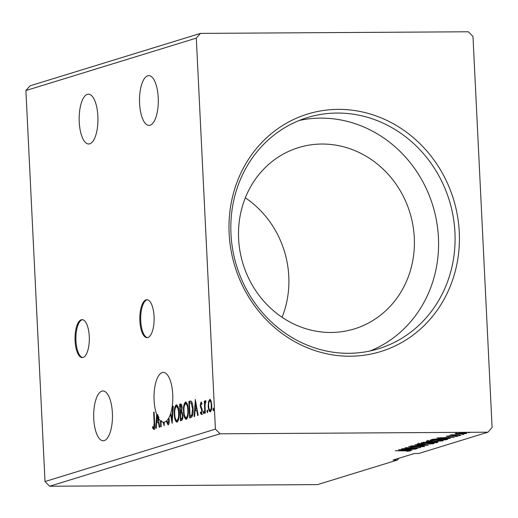 <?xml version="1.0" encoding="UTF-8"?>
<svg xmlns="http://www.w3.org/2000/svg" width="518" height="518" viewBox="0 0 518 518"><rect width="100%" height="100%" fill="white"/><g stroke="black" fill="none" stroke-linecap="round" stroke-linejoin="round"><path stroke-width="0.78" d="M83.094 357.459A18.972 7.161 -90.3 0 0 89.316 337.503A18.972 7.161 -90.3 0 0 82.058 319.645A18.972 7.161 -90.3 0 0 81.255 319.774A18.972 7.161 -90.3 0 0 75.032 339.73A18.972 7.161 -90.3 0 0 82.291 357.588A18.972 7.161 -90.3 0 0 83.094 357.459M82.498 319.677A18.972 7.161 -90.3 0 0 82.129 319.768A18.972 7.161 -90.3 0 0 75.9 339.148A18.972 7.161 -90.3 0 0 82.725 357.55M147.883 337.529A18.972 7.161 -90.3 0 0 154.105 317.573A18.972 7.161 -90.3 0 0 146.847 299.715A18.972 7.161 -90.3 0 0 146.037 299.844A18.972 7.161 -90.3 0 0 139.821 319.8A18.972 7.161 -90.3 0 0 147.073 337.658A18.972 7.161 -90.3 0 0 147.883 337.529M147.287 299.754A18.972 7.161 -90.3 0 0 146.918 299.838A18.972 7.161 -90.3 0 0 140.689 319.217A18.972 7.161 -90.3 0 0 147.513 337.619M89.763 143.816A24.896 9.395 -90.3 0 0 97.928 117.625A24.896 9.395 -90.3 0 0 88.403 94.192A24.896 9.395 -90.3 0 0 87.341 94.354A24.896 9.395 -90.3 0 0 79.183 120.552A24.896 9.395 -90.3 0 0 88.701 143.985A24.896 9.395 -90.3 0 0 89.763 143.816M101.858 391.135A24.896 9.395 89.7 0 1 102.92 390.973A24.896 9.395 89.7 0 1 112.438 414.406A24.896 9.395 89.7 0 1 104.28 440.598A24.896 9.395 89.7 0 1 103.218 440.766A24.896 9.395 89.7 0 1 93.7 417.333A24.896 9.395 89.7 0 1 101.858 391.135M170.979 414.135L170.428 414.141A24.896 9.395 -90.3 0 1 168.894 417.735L169.224 420.111C169.334 422.584 168.972 424.203 168.13 424.974L168.007 424.993M169.049 418.492L168.46 418.492A24.896 9.395 -90.3 0 1 164.627 422.034A24.896 9.395 -90.3 0 1 164.148 422.151L164.212 425.751L163.079 422.17A24.896 9.395 -90.3 0 1 160.949 421.238L161.215 426.67L160.742 426.819L160.444 420.81A24.896 9.395 -90.3 0 1 158.119 417.67L159.784 427.11L159.266 427.272L158.366 422.183L156.624 422.72L156.242 428.205L155.724 428.36L156.689 414.432A24.896 9.395 -90.3 0 1 154.545 388.804A24.896 9.395 -90.3 0 1 162.212 372.571A24.896 9.395 -90.3 0 1 163.267 372.41A24.896 9.395 -90.3 0 1 171.846 386.596A24.896 9.395 -90.3 0 1 170.785 413.04L171.892 419.347L172.792 406.377L173.316 406.216L172.131 423.316L170.428 414.141M147.695 75.79A24.896 9.395 89.7 0 1 148.757 75.628A24.896 9.395 89.7 0 1 158.275 99.061A24.896 9.395 89.7 0 1 150.116 125.252A24.896 9.395 89.7 0 1 149.054 125.421A24.896 9.395 89.7 0 1 139.53 101.988A24.896 9.395 89.7 0 1 147.695 75.79M338.163 109.369A124.249 114.329 -107.1 0 1 459.265 232.096A124.249 114.329 -107.1 0 1 350.239 356.216A124.249 114.329 -107.1 0 1 229.137 233.482A124.249 114.329 -107.1 0 1 338.163 109.369M348.834 353.302A120.934 111.273 72.9 0 0 378.516 348.763A120.934 111.273 72.9 0 0 453.133 216.323A120.934 111.273 72.9 0 0 337.082 113.047A120.934 111.273 72.9 0 0 307.401 117.586A120.934 111.273 72.9 0 0 232.783 250.026A120.934 111.273 72.9 0 0 348.834 353.302M331.06 332.465A94.846 87.277 72.9 0 0 354.338 328.911A94.846 87.277 72.9 0 0 412.865 225.039A94.846 87.277 72.9 0 0 321.84 144.036A94.846 87.277 72.9 0 0 298.562 147.598A94.846 87.277 72.9 0 0 240.035 251.47A94.846 87.277 72.9 0 0 331.06 332.465M282.077 317.288A94.846 87.277 72.9 0 0 245.331 197.818M370.15 350.951A120.934 111.273 72.9 0 0 435.729 216.796A120.934 111.273 72.9 0 0 320.577 118.123A120.934 111.273 72.9 0 0 299.255 120.474M472.979 36.461L492.1 427.46L487.937 432.193L220.046 433.812L215.423 429.124L196.303 38.125L200.46 33.392L468.356 31.773L472.979 36.461M176.69 404.895L176.211 404.895C177.901 405.406 178.852 408.042 179.053 412.814C179.312 417.508 178.658 420.648 177.098 422.215C175.427 421.678 174.482 419.062 174.275 414.361C174.016 409.667 174.657 406.513 176.211 404.895L176.47 404.856M185.93 402.052L185.45 402.052C187.14 402.564 188.092 405.199 188.293 409.971C188.552 414.665 187.898 417.806 186.331 419.373C184.661 418.835 183.722 416.219 183.514 411.519C183.249 406.824 183.896 403.671 185.45 402.052L185.709 402.013M195.299 399.456L198.174 415.306L197.656 415.462L196.756 410.379L195.014 410.91L194.632 416.394L194.114 416.556L195.383 399.456M203.697 411.052L204.092 412.302L203.762 413.798L203.296 412.548L203.665 411.052M207.362 409.926L207.757 411.175L207.42 412.671L206.96 411.421L207.329 409.919M213.397 410.839L212.93 409.583L213.261 408.087L213.727 409.337L213.358 410.839M399.009 458.229L397.416 460.042L317.54 484.608L49.644 486.227L45.021 481.539L25.9 90.54L196.303 38.125M45.021 481.539L215.423 429.124M210.023 399.32L211.066 400.906L211.739 405.05C211.92 408.462 211.435 410.709 210.289 411.791C209.078 411.441 208.391 409.55 208.236 406.125L208.489 401.709L209.868 399.287M204.863 413.247L204.273 401.197L204.752 401.049L204.837 402.823L205.575 400.582L205.957 400.887L205.795 402.233L205.018 404.895L205.342 413.099L204.863 413.247M201.107 402L201.962 403.438L201.729 404.558L201.055 403.477L200.673 405.238L202.311 410.709L201.476 414.504L200.414 413.176L200.634 411.972L201.353 413.04L201.839 410.923L200.201 405.445L201.042 401.994M201.981 403.464L201.055 403.477M191.097 417.482L189.653 417.922L188.843 401.437L191.291 401.288C192.392 402.836 192.987 405.309 193.078 408.715C193.382 413.448 192.722 416.375 191.097 417.482M181.035 404.008L180.484 404.008C181.436 403.846 181.98 405.057 182.116 407.653L181.701 411.344L182.893 415.255C183.016 417.981 182.608 419.69 181.656 420.383L180.413 420.765L179.604 404.28L180.782 403.962M153.807 429.383L152.545 427.836L152.726 426.495L153.723 427.693L154.176 423.238L153.639 412.27L154.118 412.121L154.662 423.251C154.999 426.191 154.714 428.231 153.807 429.383L153.678 429.396M153.399 427.551L154.642 427.667M168.13 424.974L166.556 421.801L166.906 420.849L168.013 423.297L168.745 420.234L168.46 418.492M172.352 420.079L172.222 419.347M172.403 419.347L171.892 419.347M169.075 418.661L168.505 418.661M161.344 421.231L161.325 420.81L160.444 420.81M164.187 422.876L163.96 422.164L163.079 422.17M160.949 421.238L161.83 421.231A24.896 9.395 -90.3 0 1 161.325 420.81M158.119 417.67L159 417.663A24.896 9.395 -90.3 0 1 158.132 415.857L157.252 415.863L158.081 420.558L158.625 420.551M156.999 422.604L157.109 420.966M157.485 415.54L157.563 414.426L156.689 414.432M158.45 417.67L158.132 415.857M157.563 414.426A24.896 9.395 -90.3 0 0 157.996 415.54L157.116 415.546L156.74 420.966L158.081 420.558M158.644 420.648L156.74 420.966M25.9 90.54L30.063 85.807L200.46 33.392M487.937 432.193L418.712 453.49L414.322 453.515L393.02 460.068L397.416 460.042M49.644 486.227L220.046 433.812M455.613 433.954L455.044 433.572L462.639 432.996C465.837 432.97 467.178 433.139 466.666 433.501L459.129 434.071L455.613 433.954L455.587 433.443M452.227 434.757L461.052 435.165L449.818 435.237L452.156 434.751M447.714 436.052L448.769 436.37L455.613 435.923L457.854 436.214L455.348 436.525L456.423 436.234L455.199 436.065L448.348 436.519L446.309 436.253L449.514 436.039L447.636 436.059M447.261 438.895L447.287 439.4L445.843 439.847L430.471 439.937L433.443 439.193L442.171 438.714C446.678 438.668 448.381 438.895 447.287 439.4L447.876 439.096M436.603 442.689L421.231 442.78L427.35 442.048L434.945 441.88C437.477 441.867 438.442 442.009 437.846 442.307L436.603 442.689L436.564 441.906M428.237 445.26L410.878 445.966L424.566 445.273L414.937 444.716L428.237 445.234M417.404 448.594L401.56 448.834L416.129 447.811L405.141 447.733L420.512 447.636L405.97 448.659L417.404 448.594M408.793 450.887L395.266 450.77L406.125 450.556L410.373 450.874L407.426 451.249L406.488 451.178L408.87 450.563M398.53 449.766L415.973 449.035L409.887 449.423L408.145 449.954L411.914 450.284L398.53 449.766M423.083 446.49L411.046 446.879L408.566 446.561L421.846 446.095L424.695 446.471L419.936 446.924L423.083 446.49L423.212 446.108M423.251 444.496C418.829 444.535 416.899 444.308 417.463 443.822L427.952 443.032C432.375 442.994 434.278 443.22 433.657 443.712L423.245 444.353M417.113 444.03L417.463 443.822M434.032 443.492L433.657 443.712L433.637 443.311M432.491 441.66C428.069 441.692 426.139 441.465 426.702 440.98L437.192 440.19C441.614 440.151 443.518 440.378 442.896 440.87L432.478 441.511M426.353 441.187L426.702 440.98M443.272 440.656L442.896 440.87L442.877 440.468M436.92 437.956L454.364 437.224L448.277 437.613L446.535 438.15L450.304 438.474L436.92 437.956M458.456 435.638L460.133 435.508L458.443 435.418M462.121 434.511L463.798 434.382L462.108 434.291M468.091 432.672L469.774 432.543L468.084 432.459M408.113 449.352L408.145 449.954M408.106 449.495L402.279 449.728L406.772 449.902L408.1 449.352M427.467 443.032L418.79 443.965L418.745 443.019M419.043 443.518L419.062 443.803C418.615 444.198 420.169 444.379 423.724 444.353L432.064 443.725L432.31 442.612M432.064 443.725C432.582 443.33 431.054 443.143 427.473 443.175M423.769 442.21L423.284 442.625L428.211 442.599L428.813 442.068M423.264 442.268L423.284 442.625M426.89 442.055L423.782 442.476M428.457 442.521C429.182 442.301 428.664 442.191 426.897 442.197M430.963 442.087L429.791 442.586L435.502 442.553L436.441 441.899M429.765 442.145L429.791 442.586M434.46 441.886L430.97 442.275M436.046 442.385C436.836 442.152 436.311 442.029 434.466 442.029M436.706 440.19L428.03 441.122L427.985 440.183M428.282 440.676L428.295 440.967C427.849 441.355 429.403 441.543 432.957 441.511L441.304 440.883L441.55 439.769M441.304 440.883C441.822 440.488 440.287 440.306 436.713 440.332M445.817 439.361L445.843 439.847M432.524 439.782L444.742 439.711L446.14 439.16L441.692 438.863L432.524 439.782L432.504 439.361M446.127 438.791L446.14 439.16M446.503 437.542L446.535 438.15M446.497 437.684L440.669 437.924L445.163 438.092L446.49 437.548M451.936 434.738L451.955 435.081M462.16 433.003L456.235 433.67L456.19 432.731M456.41 433.326L459.621 433.929L465.287 433.508L465.436 432.452M465.287 433.508L462.166 433.145M213.733 409.583L212.93 409.583M209.123 401.709L208.489 401.709M209.544 400.926L210.282 399.469M210.561 411.648L209.771 410.185M208.722 406.125L208.236 406.125M210.858 410.308L211.312 410.178M211.072 400.932L209.971 400.796M211.26 405.205C211.156 402.641 210.651 401.172 209.751 400.802C208.916 401.709 208.566 403.438 208.715 405.989C208.819 408.547 209.317 409.984 210.217 410.314C211.059 409.453 211.409 407.75 211.26 405.205L211.745 405.205M210.755 400.777L209.751 400.802M207.757 411.415L206.96 411.421M204.759 401.191L204.273 401.197M205.212 402.823L204.837 402.823M204.098 412.542L203.296 412.548M201.949 403.47L201.139 403.477M202.357 414.497L201.295 413.17L200.414 413.176M202.324 410.916L201.839 410.923M202.234 409.803L201.67 409.809M202.039 408.812L201.101 408.721M201.981 408.715L201.321 407.252M201.288 407.252L200.44 407.252M200.686 405.445L200.201 405.445M201.152 403.47L201.47 402.35M197.306 410.373L196.756 410.379M195.39 410.8L195.5 409.155M195.901 403.418L195.953 402.687M197.015 408.747L196.471 408.747L195.532 403.418L195.131 409.162L197.034 408.838M196.076 403.412L195.532 403.418M195.131 409.162L196.471 408.747M190.514 417.657L190.443 416.084M189.795 402.862L189.724 401.431L188.843 401.437M189.724 401.431L190.922 401.074M191.997 402.92L189.407 402.985L190.048 416.09L191.815 415.119L192.605 408.857L191.116 402.926L192.295 403.237M190.048 416.09L191.44 415.922L192.696 415.112L191.815 415.119M193.084 408.857L192.605 408.857M184 411.512L183.514 411.519M184.971 404.28L186.124 402.136M186.545 419.276L185.334 417.23M186.758 417.683L187.704 417.165M187.393 404.299L186.428 403.729M187.814 410.114C187.652 406.332 186.901 404.208 185.554 403.736C184.298 405.05 183.78 407.595 183.994 411.363C184.155 415.125 184.9 417.23 186.234 417.689C187.503 416.433 188.028 413.908 187.814 410.114L188.299 410.107M186.59 403.703L185.554 403.736M181.281 420.499L181.203 418.926M180.892 412.684L180.821 411.104M180.555 405.704L180.484 404.273L179.604 404.28M180.484 404.273L181.151 404.066M182.524 412.768L181.63 412.723M182.394 412.678L180.51 412.801L180.808 418.933L182.699 418.499M181.876 405.678L181.54 405.665M182.122 407.828L181.637 407.834L180.659 405.672L180.167 405.821L180.426 411.111L181.857 410.884M181.701 405.639L180.659 405.672M181.546 411.027L180.665 411.033C181.384 410.826 181.708 409.757 181.637 407.834M182.899 415.397L182.414 415.404L181.52 412.684L180.75 412.723M182.232 418.758L181.352 418.764C182.116 418.557 182.465 417.437 182.414 415.404M180.808 418.933L181.352 418.764M174.767 414.355L174.275 414.361M175.731 407.122L176.891 404.979M177.311 422.118L176.094 420.072M177.519 420.525L178.464 420.007M178.153 407.142L177.195 406.572M178.574 412.956C178.412 409.175 177.661 407.051 176.314 406.578C175.058 407.893 174.54 410.437 174.754 414.206C174.916 417.968 175.66 420.072 176.994 420.532C178.263 419.276 178.794 416.75 178.574 412.956L179.06 412.95M177.35 406.546L176.314 406.578M173.303 406.371L172.792 406.377M168.447 424.747L167.787 423.245M167.133 421.794L166.556 421.801M169.231 420.227L168.745 420.234M158.916 422.183L158.366 422.183M154.124 412.263L153.639 412.27M154.688 429.377L153.419 427.836L152.545 427.836M154.273 427.544L154.597 427.687L154.273 427.544M432.821 439.296L432.841 439.685M190.663 401.146L189.789 401.146M191.44 415.922L190.559 415.928M154.662 423.232L154.176 423.238M181.274 412.632L182.155 412.626M153.652 427.7L154.532 427.693"/></g></svg>
